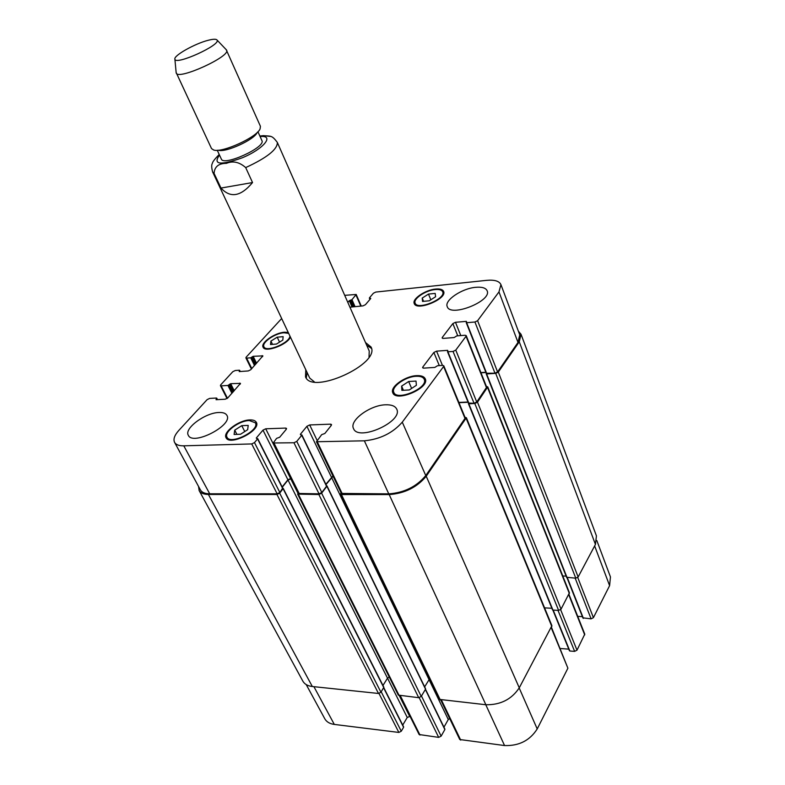 <?xml version="1.0" encoding="UTF-8"?>
<svg xmlns="http://www.w3.org/2000/svg" width="785" height="785" viewBox="0 0 785 785"><rect width="100%" height="100%" fill="white"/><g stroke="black" fill="none" stroke-linecap="round" stroke-linejoin="round"><path stroke-width="1.18" d="M220.987 188.057L214.079 173.387C214.54 166.695 218.652 163.339 226.423 163.349C232.959 160.621 239.386 162.034 245.695 167.588L252.535 182.552L220.987 188.057C230.358 198.389 240.877 196.554 252.535 182.552M270.325 136.404L263.279 135.648L259.874 136.05M366.683 345.214L371.472 348.403M306.307 378.105L307.043 372.394M365.486 342.515L371.03 346.98C380.764 363.857 311.871 395.257 305.512 376.839L305.787 369.725M245.695 167.588C267.047 157.716 277.596 149.327 277.331 142.419L369.225 350.983L369.038 357.028M314.402 381.922L309.732 378.095L212.607 171.915L214.079 173.387M217.259 150.278L221.341 159.061C223.509 166.606 266.174 147.168 261.896 140.574L257.951 131.733M217.945 150.229L218.544 150.259C225.805 152.692 254.163 139.769 257.087 132.694L257.46 132.223M176.144 72.485L211.528 148.591L213.746 150.053C222.4 152.987 256.626 137.385 260.08 128.936L260.434 126.306L226.217 49.671M176.262 73.093C177.979 80.472 231.025 56.294 226.6 50.161M208.339 40.251C194.984 43.528 173.348 55.706 174.888 59.169C175.251 65.812 221.753 44.617 216.984 39.976C216.071 38.926 213.186 39.014 208.339 40.251M277.203 337.177L283.149 336.657L282.806 340.091L276.477 344.046L270.521 344.536L270.913 341.092L277.203 337.177L279.558 342.113M270.913 341.092L272.493 344.379M241.76 425.656L248.217 425.401L247.658 429.689L240.563 434.242L234.097 434.458L234.725 430.151L241.76 425.656L244.773 431.544M234.725 430.151L236.893 434.36M408.651 381.5L416.021 381.078L416.384 385.298L409.299 389.959L401.891 390.361L401.616 386.112L408.651 381.5L411.625 388.428M401.616 386.112L403.411 390.273M428.492 294.081L435.184 293.404L435.606 296.74L429.277 300.783L422.565 301.44L422.212 298.084L428.492 294.081L430.818 299.801M422.212 298.084L423.547 301.342M416.128 376.28C405.345 376.614 390.881 386.966 393.815 392.353C396.857 401.537 428.777 387.79 424.224 379.243C423.154 377.065 420.466 376.084 416.128 376.28M416.609 375.652C421.231 375.446 424.106 376.496 425.244 378.821C430.101 387.927 396.052 402.597 392.804 392.804C389.684 387.054 405.099 376.025 416.609 375.652M249.316 420.544C239.209 420.593 223.696 432.093 227.002 437.196C230.339 445.429 260.129 430.308 255.39 422.821L249.316 420.544M249.856 419.926C253.231 419.818 255.39 420.632 256.342 422.35C261.395 430.337 229.622 446.469 226.06 437.687C222.538 432.25 239.082 419.985 249.856 419.926M288.664 333.38L283.944 332.742C274.917 333.272 261.405 342.692 263.937 346.774C265.948 352.769 289.361 343.202 289.959 336.127M290.421 337.099C287.408 344.811 265.006 353.054 263.083 347.196C260.385 342.839 274.789 332.791 284.415 332.232L288.213 332.428M435.184 289.567C425.607 290.332 412.91 298.908 415.157 303.167C417.375 310.634 446.292 298.702 442.691 291.784C441.808 289.94 439.296 289.204 435.184 289.567M435.596 289.057C439.992 288.664 442.671 289.449 443.613 291.412C447.46 298.791 416.609 311.527 414.245 303.55C411.84 299.016 425.382 289.861 435.596 289.057M385.621 404.795C391.479 404.609 395.169 406.031 396.7 409.083C403.578 421.457 358.235 441.896 353.515 428.561C349.001 420.554 370.177 405.031 385.621 404.795M475.72 287.31C481.99 286.77 485.787 287.909 487.122 290.744C492.254 301.008 450.354 317.66 447.244 306.641C444.094 300.41 461.894 288.409 475.72 287.31M218.995 412.498C223.107 412.341 225.746 413.302 226.914 415.373C233.331 425.176 192.835 446.155 188.331 435.312C183.808 428.522 205.366 412.625 218.995 412.498M349.924 307.18L362.994 305.885L365.427 304.698L370.755 298.477L369.431 297.868L373.405 293.227L375.809 292.059L486.602 280.353C494.491 279.637 499.27 281.059 500.928 284.612L498.975 291.912L477.594 320.712L474.935 322.007L466.653 322.713L466.339 321.359L455.486 322.292L452.847 323.577L442.328 337.373L442.151 338.041L443.221 338.404L454.172 337.54L456.752 335.901L465.093 335.244L466.212 335.617L466.045 336.274L455.771 350.1L453.043 351.445L447.911 351.808L447.627 350.346L436.578 351.15L433.87 352.475L422.821 367.017L422.624 367.753L423.704 368.136L434.841 367.419L437.51 365.722L442.671 365.378L443.78 365.781L443.603 366.507L402.273 422.163C392.686 433.055 380.048 439.276 364.358 440.817L316.473 441.739L321.673 434.645L324.823 433.506L331.28 425.421L331.525 424.538L330.563 424.165L309.683 424.94L306.906 426.304L300.38 434.291L301.754 435.273L296.769 441.386L293.953 442.769L273.239 442.975L276.595 438.364L279.656 437.255L286.27 429.316L286.535 428.414L285.661 428.08L265.713 428.796L262.985 430.131L256.312 437.971L257.578 438.943L254.477 442.583L251.72 443.937L183.788 445.821C179.019 445.9 175.948 444.742 174.574 442.357C173.093 439.217 174.515 435.224 178.852 430.386L207.112 399.643L209.644 398.407L216.454 398.034L216.061 399.712L225.187 399.222L227.748 397.975L240.495 383.374L230.662 383.688L227.935 385.455L221.154 385.867L220.428 385.631L220.722 384.836L232.782 371.707L235.255 370.51L239.356 370.226L239.219 371.58L248.237 370.952L250.729 369.745L262.897 355.87L253.162 356.311L250.709 357.803L246.627 358.117L245.891 357.882L246.166 357.155L281.668 318.524M344.703 295.346L356.194 294.463L351.974 299.664L349.305 300.675L347.804 302.382M596.816 540.541L610.455 576.936L609.602 585.649L593.421 617.677L591.095 618.855L583.01 617.854M582.382 616.647L577.721 616.372M568.948 594.294L584.776 634.133L577.004 650.166L574.63 651.373L569.871 651.02L569.468 650.431M568.782 649.146L560.196 648.508M551.443 627.244L567.898 668.202L537.215 728.941C529.855 740.51 518.973 746.044 504.559 745.554L459.765 739.519L440.758 700.004M449.628 718.461L448.274 719.531L443.947 727.185M444.536 728.912L444.85 729.55L441.131 736.144L438.687 737.38L419.131 734.524L399.702 695.696M410.025 716.332L407.248 717.48L402.725 725.085M403.294 726.665L403.588 727.303L401.263 731.227L398.858 732.434L334.302 724.418C329.739 723.79 326.58 721.925 324.813 718.815L306.238 684.618M566.75 577.299L575.778 578.172L578.143 576.985L595.442 544.417L596.433 535.88L521.014 334.243L519.268 341.809L498.298 372.1L495.698 373.385L486.621 373.925L486.298 373.415M562.766 575.984L566.142 576.121M552.542 609.523L552.944 610.092L558.616 610.406L561.039 609.18L569.429 592.783L487.75 386.877L477.476 402.195L474.797 403.51L468.831 403.784L468.508 403.235M544.574 607.865L551.865 608.267M340.484 494.118L439.374 699.396L485.866 704.744C500.487 704.999 511.624 699.356 519.268 687.827L551.904 625.694L466.378 417.718L426.216 476.24C417.031 487.318 404.687 493.431 389.183 494.579L341.436 494.54L340.484 494.118L341.024 492.745M424.656 686.855L429.523 678.946M326.57 485.729L326.894 486.268L321.624 493.166L318.867 494.521L297.643 494.128L398.329 695.127L418.719 697.688L421.221 696.432L425.529 689.171L425.225 688.543M199.145 490.566L302.863 681.174C304.58 684.186 307.73 685.972 312.322 686.512L378.488 693.469L380.941 692.233L383.855 687.218L283.248 488.417L279.666 493.166L276.958 494.491L208.408 494.452C203.688 494.393 200.597 493.098 199.145 490.566L198.546 486.464M500.928 284.612L519.748 334.852L518.002 342.427L497.572 371.923L494.972 373.199L486.396 373.258M485.856 372.286L480.891 372.59M466.212 335.617L486.68 387.172L476.74 401.989L474.061 403.304L468.625 403.068M468.017 402.028L458.882 402.45M443.78 365.781L465.279 418.003L425.764 475.563C416.58 486.612 404.246 492.715 388.771 493.873L341.347 493.431L316.473 441.739M332.948 475.975L325.853 484.276M326.295 485.729L326.55 486.268L321.801 492.489L319.044 493.843L298.506 493.461L273.239 442.975M290.99 478.448L287.899 479.763L282.178 486.945M282.58 488.27L279.862 492.499L277.164 493.834L209.713 493.804C204.973 493.755 201.882 492.46 200.43 489.918L174.574 442.357M518.385 331.211L521.014 334.243M486.406 386.465L487.75 386.877M485.935 372.502L480.979 372.806M468.115 402.263L458.97 402.676M464.985 417.277L466.378 417.718M333.075 476.24L325.991 484.551M297.643 494.128L298.172 492.803M291.117 478.703L288.016 480.027L282.296 487.191M382.972 685.472L387.515 678.191L389.262 677.023M219.486 155.067C212.656 164.683 220.212 165.606 242.163 157.834C263.603 149.062 275.035 134.981 260.1 136.561M594.647 545.928L609.602 585.649M577.74 577.475L593.421 617.677M575.169 578.143L591.095 618.855M567.398 577.829L583.412 618.394M568.732 594.706L584.717 634.908M560.647 609.68L577.004 650.166M558.007 610.377L574.63 651.373M553.199 610.102L569.871 651.02M551.207 627.696L567.898 668.202M519.189 687.964L537.215 728.941M485.778 704.734L504.559 745.554M441.464 700.083L460.716 740.118M429.002 679.545L448.274 719.531M425.352 689.465L444.85 729.55M421.466 696.01L441.131 736.144M419.19 697.688L438.687 737.38M400.35 695.765L420.004 735.064M399.29 695.647L409.623 716.283M387.525 678.181L407.248 717.48M383.639 687.905L403.588 727.303M381.206 691.801L401.263 731.227M378.978 693.459L398.858 732.434M313.912 686.679L334.302 724.418M518.002 342.427L498.975 291.912M497.572 371.923L477.594 320.712M494.972 373.199L474.935 322.007M486.778 373.689L466.653 322.713M466.565 321.938L466.339 321.359M460.795 335.587L455.486 322.292M457.753 335.823L452.847 323.577M442.74 338.394L442.328 337.373M486.533 387.849L466.045 336.274M476.74 401.989L455.771 350.1M474.061 403.304L453.043 351.445M468.998 403.529L447.911 351.808M447.872 350.944L447.627 350.346M442.455 365.398L436.578 351.15M439.306 365.604L433.87 352.475M423.282 368.126L422.821 367.017M465.122 418.748L443.603 366.507M425.764 475.563L402.273 422.163M388.771 493.873L364.358 440.817M342.299 493.853L317.425 442.122M331.201 425.509L330.563 424.165M317.101 440.365L309.683 424.94M331.378 477.064L306.906 426.304M300.626 434.802L300.38 434.291M326.55 486.268L301.754 435.273M321.801 492.489L296.769 441.386M319.044 493.843L293.953 442.769M299.37 493.834L274.112 443.319M286.26 429.316L285.661 428.08M290.568 478.457L265.713 428.796M287.899 479.763L262.985 430.131M256.567 438.472L256.312 437.971M282.816 488.8L257.578 438.943M279.862 492.499L254.477 442.583M277.164 493.834L251.72 443.937M209.713 493.804L183.788 445.821M240.249 384.13L239.749 383.119M234.254 390.773L230.662 383.688M233.449 391.656L229.662 384.179M227.464 398.24L221.154 385.867M239.984 371.521L239.543 370.628M262.612 356.616L262.131 355.625M256.577 363.278L253.162 356.311M255.792 364.142L252.181 356.792M254.526 365.555L250.709 357.803M255.302 364.682L251.691 357.332M251.789 368.567L246.627 358.117M360.796 306.101L355.988 295.062M355.046 306.67L351.974 299.664M353.937 306.778L351.013 300.125M353.181 306.857L350.257 300.204M352.072 306.964L349.305 300.675M370.127 299.193L369.706 298.212M231.928 393.334L227.935 385.455M232.733 392.451L228.935 384.964M217.229 399.643L216.621 398.466M312.322 686.512L208.408 494.452M378.488 693.469L276.958 494.491M380.941 692.233L279.666 493.166M383.796 687.64L283.14 488.79M387.515 678.191L288.016 480.027M297.908 493.137L290.685 478.713M399.202 695.638L298.516 494.511M418.719 697.688L318.867 494.521M421.221 696.432L321.624 493.166M425.529 689.171L326.894 486.268M429.002 679.535L331.515 477.329M440.326 699.965L341.436 494.54M485.866 704.744L389.183 494.579M519.268 687.827L426.216 476.24M551.826 626.528L466.212 418.464M552.944 610.092L468.831 403.784M558.616 610.406L474.797 403.51M561.039 609.18L477.476 402.195M569.351 593.538L487.603 387.564M567.153 577.819L486.621 373.925M575.778 578.172L495.698 373.385M578.143 576.985L498.298 372.1M595.442 544.417L519.268 341.809M277.331 142.419C271.708 134.912 270.982 136.374 263.279 135.648M219.221 154.498C214.766 158.982 212.49 161.936 212.382 163.378C211.4 164.742 211.479 167.597 212.607 171.915M174.888 59.169L176.174 72.858M216.984 39.976L226.463 49.936M425.313 381.834L424.224 379.243M394.943 394.924L393.815 392.353M256.548 425.117L255.39 422.821M228.19 439.482L227.002 437.196M264.849 348.668L263.937 346.774M443.535 293.884L442.691 291.784M416.021 305.257L415.157 303.167M582.98 618.148L567.045 577.809M569.439 650.755L552.856 610.073M444.889 729.128L425.49 689.23M403.627 726.871L383.786 687.66M486.337 373.523L466.212 322.576M468.557 403.362L447.479 351.66M326.638 485.895L301.862 434.91M282.914 488.417L257.686 438.579M227.032 398.554L220.428 385.631M240.239 371.501L239.651 370.324M251.386 369.009L245.891 357.882M361.247 306.062L356.194 294.463M369.931 299.438L369.352 298.104M216.748 398.142L217.514 399.634M326.982 485.886L425.578 688.759M468.39 403.608L552.512 609.847M486.18 373.758L566.721 577.593"/></g></svg>
